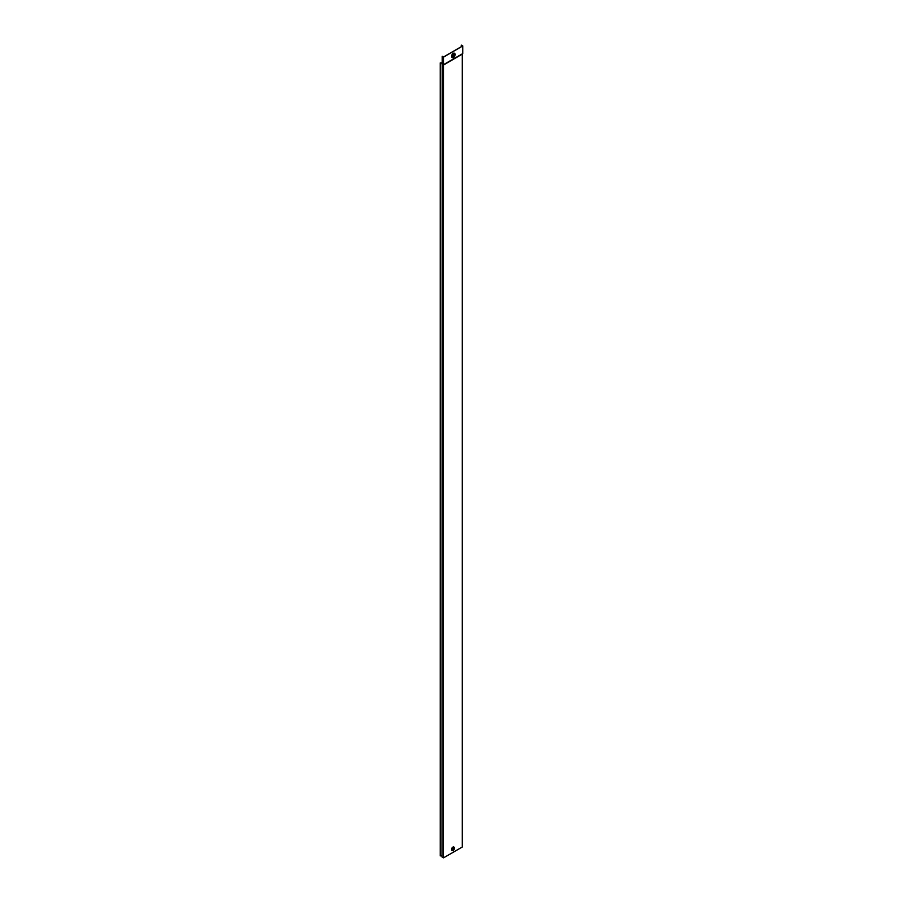 <?xml version="1.0" encoding="UTF-8"?>
<svg xmlns="http://www.w3.org/2000/svg" width="903" height="903" viewBox="0 0 903 903"><rect width="100%" height="100%" fill="white"/><g stroke="black" fill="none" stroke-linecap="round" stroke-linejoin="round"><path stroke-width="1.35" d="M453.441 56.336A1.027 0.598 120 0 0 453.441 54.654A1.027 0.598 120 0 0 453.441 56.336M452.877 56.347A1.027 0.598 120 0 0 453.904 54.575M453.441 53.503A2.438 1.411 120 0 0 451.85 55.647A2.438 1.411 120 0 0 452.222 57.6A2.438 1.411 120 0 0 453.441 57.476A2.438 1.411 120 0 0 455.033 55.331A2.438 1.411 120 0 0 454.66 53.379A2.438 1.411 120 0 0 453.441 53.503M454.536 53.322A2.438 1.411 120 0 0 454.423 53.243A2.438 1.411 120 0 0 453.204 53.367A2.438 1.411 120 0 0 451.613 55.512A2.438 1.411 120 0 0 451.985 57.465A2.438 1.411 120 0 0 452.11 57.521M452.527 849.181L453.509 848.131L452.527 849.181M453.035 848.222L452.527 849.091M454.48 848.052A1.941 1.129 120 0 0 454.074 847.161A1.941 1.129 120 0 0 452.584 847.68A1.941 1.129 120 0 0 451.726 849.633A1.941 1.129 120 0 0 452.132 850.524A1.941 1.129 120 0 0 453.633 850.005A1.941 1.129 120 0 0 454.48 848.052M453.961 847.104A1.941 1.129 120 0 0 453.848 847.025A1.941 1.129 120 0 0 452.347 847.545A1.941 1.129 120 0 0 451.5 849.509A1.941 1.129 120 0 0 451.895 850.4A1.941 1.129 120 0 0 452.019 850.445M443.621 57.024L443.52 857.85L462.223 847.048L462.223 54.169L443.52 64.971L442.086 64.147L442.086 62.996L440.201 62.905L442.233 62.905L442.233 63.831L443.621 64.632L462.799 53.559L462.799 45.951L461.41 45.15L462.584 45.951L443.621 56.9L442.233 56.223L443.621 57.024L462.799 45.951M440.201 62.996L440.201 855.875L442.086 855.875M442.233 56.223L442.086 857.026L443.52 857.85M462.223 54.169L462.799 53.559M461.309 46.696L461.309 45.206"/></g></svg>

